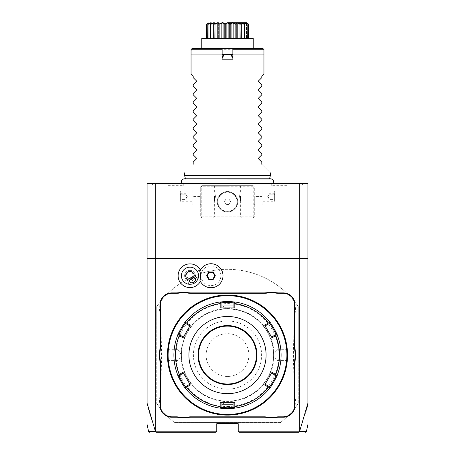 <?xml version="1.0" encoding="UTF-8"?>
<svg xmlns="http://www.w3.org/2000/svg" width="455" height="455" viewBox="0 0 455 455"><rect width="100%" height="100%" fill="white"/><g stroke="black" fill="none" stroke-linecap="round" stroke-linejoin="round"><path stroke-width="0.34" stroke-dasharray="2.27 1.71" d="M307.899 424.572L307.899 183.547L147.101 183.547L147.101 424.572M227.5 183.547L272.818 183.547L227.5 183.547M286.917 183.547L270.668 183.547L286.917 183.547M168.083 183.547L184.332 183.547L168.083 183.547M155.718 183.547L155.718 431.181L155.434 431.403L147.101 405.485M155.718 431.181L216.779 431.181L216.779 423.673L238.221 423.673L238.221 431.181L299.282 431.181L299.282 183.547M280.354 422.604L174.646 422.604A85.762 85.762 0 0 1 156.748 403.534L156.748 306.602A85.762 85.762 0 0 1 298.252 306.602L298.252 403.534A85.762 85.762 0 0 1 280.354 422.604L174.646 422.604A85.762 85.762 0 0 1 159.045 406.724L156.748 403.534L156.748 306.602L159.045 303.405A85.762 85.762 0 0 1 295.955 303.405L298.252 306.602L298.252 403.534L295.955 406.724A85.762 85.762 0 0 1 280.354 422.604M201.235 186.226L201.77 185.691L253.23 185.691L254.299 186.766L254.299 216.779L253.23 217.854L201.77 217.854L200.7 216.779L200.7 186.766L201.235 186.226L201.77 186.766L253.23 186.766L253.765 186.226L253.23 185.691L201.77 185.691L200.7 186.766L200.7 216.779L201.77 217.854L253.23 217.854L254.299 216.779L254.299 186.766L253.765 186.226M155.633 431.499L156.486 432.25L215.71 432.25L216.779 431.181M200.405 281.4A11.858 11.858 0 0 0 201.508 278.523A9.885 9.885 0 0 0 216.722 283.789A9.885 9.885 0 0 0 216.722 267.688A9.885 9.885 0 0 0 201.508 272.954A11.858 11.858 0 0 0 200.405 270.082M307.899 258.588L147.101 258.588M155.4 431.391C146.214 431.403 146.226 431.403 155.434 431.403M307.899 405.485L299.566 431.403L299.282 431.181M299.367 431.499L298.514 432.25L239.29 432.25L238.221 431.181M299.566 431.403C308.774 431.403 308.786 431.403 299.6 431.391M201.508 272.954L199.79 271.413A12.006 12.006 0 0 1 218.224 266.158A12.006 12.006 0 0 1 218.224 285.325A12.006 12.006 0 0 1 199.79 280.064L201.508 278.523M198.107 278.471A8.577 8.577 0 0 0 185.691 268.313A8.577 8.577 0 0 0 189.178 284.278M190.019 284.318A8.577 8.577 0 0 0 191.572 284.165M192.004 284.074A8.577 8.577 0 0 0 192.96 283.784M195.457 282.339A8.577 8.577 0 0 0 196.185 281.656M196.486 281.332A8.577 8.577 0 0 0 197.39 280.064M186.18 274.706A3.213 2.275 -30 0 1 188.023 272.346L186.18 274.706L187.198 277.345L190.042 279.529M189.78 281.833L187.198 277.345M190.986 271.931L188.023 272.346A3.213 2.275 -30 0 1 190.986 271.931L192.727 274.064L195.354 278.614M194.621 273.057A5.358 5.358 0 0 0 187.301 271.1A5.358 5.358 0 0 0 185.339 278.42A5.358 5.358 0 0 0 192.658 280.382A5.358 5.358 0 0 0 194.621 273.057A5.358 5.358 0 0 0 187.301 271.1A5.358 5.358 0 0 0 185.339 278.42A5.358 5.358 0 0 0 192.658 280.382A5.358 5.358 0 0 0 194.621 273.057M193.233 277.686L192.766 274.132M214.794 275.741L212.894 272.448L209.09 272.448L207.19 275.741L209.09 279.034L212.894 279.034L214.794 275.741M230.839 415.005L233.33 414.812L232.858 414.386L232.858 404.376L227.5 401.156A46.092 46.092 0 0 1 181.408 355.065A46.092 46.092 0 0 1 227.5 308.973A46.092 46.092 0 0 1 273.591 355.065A46.092 46.092 0 0 1 227.5 401.156A46.092 46.092 0 0 1 181.408 355.065A46.092 46.092 0 0 1 227.5 308.973A46.092 46.092 0 0 1 273.591 355.065A46.092 46.092 0 0 1 227.5 401.156A46.092 46.092 0 0 1 181.408 355.065A46.092 46.092 0 0 1 227.5 308.973A46.092 46.092 0 0 1 273.591 355.065A46.092 46.092 0 0 1 227.5 401.156A46.092 46.092 0 0 1 181.408 355.065A46.092 46.092 0 0 1 227.5 308.973A46.092 46.092 0 0 1 273.591 355.065A46.092 46.092 0 0 1 227.5 401.156L222.142 404.376L232.858 404.376L222.142 404.376L222.142 414.386L221.67 414.812L224.48 415.023L221.67 414.812M167.497 356.902L167.753 360.895L168.179 360.428L178.189 360.428L181.408 355.065A46.097 46.097 0 0 0 227.5 401.162A46.097 46.097 0 0 0 273.597 355.065A46.097 46.097 0 0 0 227.5 308.973A46.097 46.097 0 0 0 181.403 355.065L178.189 349.707L178.189 360.428L178.189 349.707L168.179 349.707L167.753 349.235M227.5 414.454A59.389 59.389 0 0 0 286.889 355.065A59.389 59.389 0 0 0 227.5 295.676A59.389 59.389 0 0 0 168.111 355.065A59.389 59.389 0 0 0 227.5 414.454M228.012 415.096L227.5 415.096A60.032 60.032 0 0 0 287.532 355.065A60.032 60.032 0 0 0 227.5 295.033L227.159 295.039M226.988 295.039L227.5 295.033A60.032 60.032 0 0 0 167.468 355.065A60.032 60.032 0 0 0 227.5 415.096L227.841 415.096M229.229 295.062L230.207 295.096M230.52 295.113L233.33 295.318L230.52 295.113M287.532 355.065L287.532 354.724L287.532 355.065C287.224 362.595 287.224 362.595 287.532 355.065L287.105 355.065C286.798 361.981 286.798 361.981 287.105 355.065C286.798 361.981 286.798 361.981 287.105 355.065C286.798 348.155 286.798 348.155 287.105 355.065C286.798 348.155 286.798 348.155 287.105 355.065L287.532 355.406M287.503 353.228L287.435 351.635M287.441 351.726L287.458 352.051M287.253 360.826L287.435 358.5M287.441 358.403L287.458 358.085M287.509 356.794L287.514 356.453M287.52 356.1L287.526 355.753M227.5 295.466C234.41 295.767 234.41 295.767 227.5 295.466C234.41 295.767 234.41 295.767 227.5 295.466C220.59 295.767 220.59 295.767 227.5 295.466C220.59 295.767 220.59 295.767 227.5 295.466L227.5 295.033L227.5 295.466M233.33 295.318L232.858 295.744L232.858 305.754L227.5 305.754L232.858 305.754L227.5 308.973L222.142 305.754L227.5 305.754L222.142 305.754L222.142 295.744L221.67 295.318L224.161 295.13M227.5 415.096L227.159 415.096L227.5 414.67C220.59 414.363 220.59 414.363 227.5 414.67C220.59 414.363 220.59 414.363 227.5 414.67C234.41 414.363 234.41 414.363 227.5 414.67C234.41 414.363 234.41 414.363 227.5 414.67L227.5 415.096M225.771 415.074L224.793 415.04M167.468 355.065L167.468 355.412L167.468 355.065C167.776 347.54 167.776 347.54 167.468 355.065L167.895 355.065C168.202 348.155 168.202 348.155 167.895 355.065C168.202 348.155 168.202 348.155 167.895 355.065C168.202 361.981 168.202 361.981 167.895 355.065C168.202 361.981 168.202 361.981 167.895 355.065L167.468 354.729M167.753 360.895L167.565 358.5M167.559 358.403L167.542 358.085M167.747 349.309L167.565 351.635M167.559 351.726L167.542 352.051M167.491 353.342L167.486 353.683M167.48 354.03L167.474 354.382M227.5 406.52A51.455 51.455 0 0 0 278.955 355.065A51.455 51.455 0 0 0 227.5 303.61A51.455 51.455 0 0 0 176.045 355.065A51.455 51.455 0 0 0 227.5 406.52M227.5 408.664A53.599 53.599 0 0 0 281.099 355.065A53.599 53.599 0 0 0 227.5 301.466A53.599 53.599 0 0 0 173.901 355.065A53.599 53.599 0 0 0 227.5 408.664M233.933 407.305L234.911 408.152L233.933 407.305L233.933 402.237L234.825 402.237M221.067 302.831L220.089 301.983L221.067 302.831L221.067 307.899L220.174 307.899M234.911 301.983L233.933 302.831L234.911 301.983L233.933 302.831L233.933 307.899L221.067 307.899M269.519 323.38L269.769 322.106L269.519 323.38L265.134 325.911L264.685 325.143M277.175 334.943L275.952 334.522L277.175 334.943L275.952 334.522L271.567 337.053L265.134 325.911M275.952 375.614L277.175 375.193L275.952 375.614L271.567 373.083L272.01 372.309M269.769 388.024L269.519 386.756L269.769 388.024L269.519 386.756L265.134 384.219L264.685 384.993M233.933 402.237L221.067 402.237L221.067 407.305L220.089 408.152M220.174 402.237L221.067 402.237M185.481 386.756L185.231 388.024L185.481 386.756L189.866 384.219L190.315 384.993M177.825 375.193L179.048 375.614L177.825 375.193L179.048 375.614L183.433 373.083L189.866 384.219M179.048 334.522L177.825 334.943L179.048 334.522L183.433 337.053L182.99 337.826M185.231 322.106L185.481 323.38L185.231 322.106L185.481 323.38L189.866 325.911L190.315 325.143M234.825 307.899L233.933 307.899M227.5 384.009A28.944 28.944 0 0 0 256.444 355.065A28.944 28.944 0 0 0 227.5 326.121A28.944 28.944 0 0 0 198.556 355.065A28.944 28.944 0 0 0 227.5 384.009M227.5 389.156A34.091 34.091 0 0 1 193.409 355.065A34.091 34.091 0 0 1 227.5 320.98A34.091 34.091 0 0 1 261.591 355.065A34.091 34.091 0 0 1 227.5 389.156M182.99 372.309L183.433 373.083M183.433 337.053L189.866 325.911M272.01 337.826L271.567 337.053M271.567 373.083L265.134 384.219M276.811 355.065L276.811 360.428L276.811 355.065M227.5 376.456A21.391 21.391 0 0 1 206.109 355.065A21.391 21.391 0 0 1 227.5 333.674A21.391 21.391 0 0 1 248.891 355.065A21.391 21.391 0 0 1 227.5 376.456M159.045 406.724C162.355 366.104 162.355 344.031 159.045 303.405M295.955 303.405C292.645 344.031 292.645 366.104 295.955 406.724M227.5 185.691L213.566 185.691L227.5 185.691M200.7 196.412L200.7 204.386L200.7 196.412M227.5 217.854L241.434 217.854L227.5 217.854M254.299 196.412L254.299 204.386L254.299 196.412M253.23 186.766L253.23 216.779L201.77 216.779L201.77 186.766M201.77 216.779L201.235 217.314M227.5 211.956A10.186 10.186 0 0 0 237.686 201.77A10.186 10.186 0 0 0 227.5 191.589A10.186 10.186 0 0 0 217.314 201.77A10.186 10.186 0 0 0 227.5 211.956C222.467 212.877 216.341 205.609 217.319 201.565C216.597 197.47 222.705 190.708 227.5 191.589C232.533 190.668 238.659 197.936 237.681 201.975C238.403 206.075 232.295 212.838 227.5 211.956C232.533 212.872 238.659 205.609 237.681 201.571C238.403 197.47 232.295 190.708 227.5 191.589C222.467 190.668 216.341 197.936 217.319 201.975C216.597 206.075 222.705 212.838 227.5 211.956A10.186 10.186 0 0 0 237.686 201.77A10.186 10.186 0 0 0 227.5 191.589A10.186 10.186 0 0 0 217.314 201.77A10.186 10.186 0 0 0 227.5 211.956M253.23 216.779L253.765 217.314M227.5 216.779L214.635 216.779L227.5 216.779M227.5 186.766L214.635 186.766L227.5 186.766M215.448 196.412C214.561 190.605 214.561 190.605 215.448 196.412C214.561 190.605 214.561 190.605 215.448 196.412C214.561 202.219 214.561 202.219 215.448 196.412C214.561 202.219 214.561 202.219 215.448 196.412M239.552 196.412C240.439 190.605 240.439 190.605 239.552 196.412C240.439 190.605 240.439 190.605 239.552 196.412C240.439 202.219 240.439 202.219 239.552 196.412C240.439 202.219 240.439 202.219 239.552 196.412M227.5 211.376A9.606 9.606 0 0 1 217.894 201.77A9.606 9.606 0 0 1 227.5 192.169A9.606 9.606 0 0 1 237.106 201.77A9.606 9.606 0 0 1 227.5 211.376A9.606 9.606 0 0 1 217.894 201.77A9.606 9.606 0 0 1 227.5 192.169A9.606 9.606 0 0 1 237.106 201.77A9.606 9.606 0 0 1 227.5 211.376M225.953 199.091L229.047 199.091L230.594 201.77L229.047 204.454L225.953 204.454L224.406 201.77L225.953 199.091L229.047 199.091L230.594 201.77L229.047 204.454L225.953 204.454L224.406 201.77L225.953 199.091M240.576 196.412L240.576 200.917L240.576 196.412M240.365 196.412L240.365 200.7L240.365 196.412M214.424 196.412L214.424 200.917L214.424 196.412M214.635 196.412L214.635 200.7L214.635 196.412M255.079 196.412L255.079 204.989L255.079 187.835L255.079 196.412L262.097 196.412L262.097 187.835L262.097 204.989L262.097 196.412L255.079 196.412M262.097 187.835L255.079 187.835L262.097 187.835M262.876 196.412L262.876 204.386L262.876 196.412M262.097 204.989L255.079 204.989L262.097 204.989M274.132 196.412L274.132 201.77L274.132 196.412M274.666 196.412L274.666 201.235L274.666 196.412M274.666 194.512L274.666 200.217L274.666 192.607L274.666 194.512L274.12 194.825L274.12 197.999L274.12 193.244L274.12 194.825L274.666 194.512M274.666 198.312L274.12 197.999L274.12 199.58L274.12 197.999L274.666 198.312M274.666 192.607L274.12 193.244L268.877 193.244L267.722 196.412L268.877 199.58L268.877 197.999L274.12 197.999L268.877 197.999L267.722 196.412L268.877 194.825L274.12 194.825L268.877 194.825L268.877 193.244L268.877 194.825L267.722 196.412L268.877 197.999L268.877 194.825L268.877 199.58L274.12 199.58L274.666 200.217M199.921 204.989L199.921 196.412L199.921 204.989L192.903 204.989L192.903 187.835L192.903 204.989L199.921 204.989M199.921 187.835L199.921 196.412L199.921 187.835L192.903 187.835L199.921 187.835M199.921 196.412L192.903 196.412L199.921 196.412M192.124 196.412L192.124 204.386L192.124 196.412M180.868 196.412L180.868 201.77L180.868 196.412M180.334 196.412L180.334 201.235L180.334 196.412M180.334 194.512L180.334 200.217L180.334 192.607L180.334 194.512L180.88 194.825L180.88 197.999L180.88 193.244L180.88 194.825L180.334 194.512M180.334 198.312L180.88 197.999L180.88 199.58L180.88 197.999L180.334 198.312M180.334 192.607L180.88 193.244L186.123 193.244L187.278 196.412L186.123 199.58L186.123 197.999L180.88 197.999L186.123 197.999L187.278 196.412L186.123 194.825L180.88 194.825L186.123 194.825L186.123 193.244L186.123 194.825L187.278 196.412L186.123 197.999L186.123 194.825L186.123 199.58L180.88 199.58L180.334 200.217M227.5 179.139L269.434 179.139L227.5 179.139M270.378 175.613L184.622 175.613M263.945 74.205L263.945 54.907L191.054 54.907L191.054 74.205M261.801 77.634L261.801 76.349M258.611 80.825L258.611 81.735M261.801 86.211L261.801 84.926M258.611 89.402L258.611 90.312M261.801 94.782L261.801 93.502M258.611 97.979L258.611 98.889M261.801 103.359L261.801 102.079M258.611 106.555L258.611 107.465M261.801 111.936L261.801 110.656M258.611 115.132L258.611 116.036M261.801 120.512L261.801 119.233M258.611 123.703L258.611 124.613M261.801 129.089L261.801 127.809M258.611 132.28L258.611 133.19M261.801 137.666L261.801 136.386M258.611 140.857L258.611 141.767M261.801 146.243L261.801 144.957M258.611 149.433L258.611 150.343M261.801 154.814L261.801 153.534M258.611 158.01L258.611 158.92M261.801 164.255C273.415 175.863 273.415 175.863 261.801 164.255L261.801 162.111M263.945 54.907L263.945 49.55L262.876 48.48L192.124 48.48L191.327 49.271L263.673 49.271M191.054 54.907L191.327 49.271M201.77 48.48L253.23 48.48L232.858 48.48L232.858 59.195L222.142 59.195L222.142 48.48M223.632 54.674L222.142 54.452M232.858 54.452L230.986 54.452L231.385 54.685M201.77 38.374L253.23 38.374M229.741 38.374L224.19 38.374L229.741 38.374L229.741 24.32L230.162 24.03L230.81 24.32L230.81 38.374L236.134 38.374L230.81 38.374M224.19 38.374L218.866 38.374L224.19 38.374L224.19 24.32L224.616 24.035L225.259 24.32L225.259 38.374M218.866 38.374L214.129 38.374L218.866 38.374L218.866 24.32L219.264 24.035L218.775 23.188M214.129 38.374L210.307 38.374L214.191 38.374L214.129 24.32L214.47 24.035L214.072 22.813M210.307 38.374L207.651 38.374L210.966 38.374L210.307 38.374L210.563 24.035L209.892 23.12M207.651 38.374L206.348 38.374L208.868 38.374L207.651 38.374L207.651 24.32L208.76 23.188M206.348 38.374L208.043 38.374L206.348 38.374L206.348 24.32L208.043 23.069L208.043 38.374L208.043 23.069L206.348 24.32L206.49 38.374M236.134 38.374L240.871 38.374L236.134 38.374L236.134 24.32L236.68 23.069L236.68 38.374L236.68 23.069L237.777 23.069L237.777 38.374M240.871 38.374L244.693 38.374L240.809 38.374L240.996 23.944L240.996 38.374M244.693 38.374L247.349 38.374L244.034 38.374L244.693 38.374L244.693 24.32L244.034 23.069L244.034 38.374L244.034 23.069L244.665 23.069L244.665 38.374L244.665 24.217M247.349 38.374L248.652 38.374L246.132 38.374L247.349 38.374L247.349 24.32L246.132 23.069L246.132 38.374L246.132 23.069L246.456 23.069L246.456 38.374L246.456 23.393M248.652 38.374L246.957 38.374L248.652 38.374M230.81 24.32L231.925 23.069L231.925 38.374M231.925 23.069L233.148 23.069L233.148 38.374M233.148 23.069L235.138 24.32L235.138 38.374M235.138 24.32L236.134 24.32M237.777 23.069L240.012 24.32L240.012 38.374M240.012 24.32L240.359 24.035L239.478 23.609M240.53 24.035L240.871 24.32L240.809 38.374L240.809 23.069L241.707 23.069L241.707 38.374M241.707 23.069L244.039 24.32L244.039 38.374M244.039 24.32L244.034 23.905M244.034 23.376L244.307 24.035M244.437 24.035L244.693 24.32M244.665 23.069L246.934 24.32L246.934 38.374M246.934 24.32L247.111 24.035L245.916 23.472M245.945 22.83L247.111 24.035M247.19 24.035L246.24 23.188M246.456 23.069L248.51 24.32L248.51 38.374M248.51 24.32L246.929 23.188M247.082 23.08L248.572 24.035M248.601 24.035L246.957 23.069L246.957 38.374L246.957 23.069L248.652 24.32M214.47 24.035L214.987 24.32L217.223 23.069L218.32 23.273M210.966 23.905L210.961 24.32L213.293 23.069L214.191 23.069L214.004 38.374M208.868 23.569L207.889 24.035L208.066 24.32L210.966 23.069L210.966 38.374L210.966 23.069L210.307 24.32M210.335 24.217L210.335 23.069M206.49 24.32L208.868 23.069L208.868 38.374L208.868 23.069L207.651 24.32L208.89 23.063M208.544 23.393L208.544 23.069M208.066 24.32L208.066 38.374M210.961 24.32L210.961 38.374M213.293 23.069L213.293 38.374M214.987 24.32L214.987 38.374M217.223 23.069L217.223 38.374M218.32 23.069L218.32 38.374L218.315 23.171L218.866 24.32M219.862 38.374L219.862 24.32L219.264 24.035M219.862 24.32L221.852 23.069L221.852 38.374M221.852 23.069L223.075 23.069L223.075 38.374M223.075 23.069L224.19 24.32M225.259 24.32L226.869 23.069L226.869 38.374M226.869 23.069L228.131 23.069L228.131 38.374M228.131 23.069L229.741 24.32M230.037 23.939L229.411 23.523M229.309 23.461L227.574 22.807M227.437 22.807L226.965 22.875M226.926 22.887L226.425 23.063M226.34 23.103L225.953 23.307M225.919 23.324L224.833 24.035M244.295 22.835L243.96 23.222M243.937 23.859L243.38 23.603M242.179 23.097L240.53 23.182M239.41 23.575L238.926 23.353M238.397 23.137L237.925 22.966M236.907 22.818L236.532 22.932M236.247 23.159L235.855 23.774M232.812 22.835L230.839 23.586M230.821 23.597L230.457 23.956M224.537 23.95L223.274 22.96M222.501 22.807L222.188 22.835M221.107 23.188L220.823 23.313M220.72 23.364L220.305 23.575M220.254 23.597L219.776 23.859M218.719 23.131L218.298 22.858M217.888 22.807L217.183 22.938M217.137 22.949L216.643 23.12M216.535 23.165L214.925 23.893M213.918 22.807L211.063 23.859M209.795 23.159L208.896 23.558M208.93 23.023L208.248 23.751L208.817 22.858M208.111 23.171L206.428 24.035M193.199 164.255L193.199 162.111M196.389 158.92L196.389 158.01M193.199 154.814L193.199 153.534M196.389 150.343L196.389 149.433M193.199 146.243L193.199 144.957M196.389 141.767L196.389 140.857M193.199 137.666L193.199 136.386M196.389 133.19L196.389 132.28M193.199 129.089L193.199 127.809M196.389 124.613L196.389 123.703M193.199 120.512L193.199 119.233M196.389 116.036L196.389 115.132M193.199 111.936L193.199 110.656M196.389 107.465L196.389 106.555M193.199 103.359L193.199 102.079M196.389 98.889L196.389 97.979M193.199 94.782L193.199 93.502M196.389 90.312L196.389 89.402M193.199 86.211L193.199 84.926M196.389 81.735L196.389 80.825M193.199 77.634L193.199 76.349M286.917 185.691L271.908 185.691L286.917 185.691M168.083 185.691L183.092 185.691L168.083 185.691M274.024 355.065A46.524 46.524 0 0 1 227.5 401.589A46.524 46.524 0 0 1 180.976 355.065A46.524 46.524 0 0 1 227.5 308.541A46.524 46.524 0 0 1 274.024 355.065M287.247 360.895L286.821 360.428L276.811 360.428L273.591 355.065L276.811 349.707L286.821 349.707L287.247 349.235M213.566 217.854L214.635 216.779L214.635 200.7M214.635 192.124L214.635 186.766L213.566 185.691M240.365 200.7L240.365 216.779L241.434 217.854M240.365 192.124L240.365 186.766L241.434 185.691M254.299 204.386L254.544 204.989M254.299 188.438L254.544 187.835M262.876 188.438L262.632 187.835M262.876 204.386L262.632 204.989M262.876 201.77L274.132 201.77L274.666 201.235M262.876 191.054L274.132 191.054L274.666 191.589M200.7 204.386L200.456 204.989M200.7 188.438L200.456 187.835M192.124 188.438L192.368 187.835M192.124 204.386L192.368 204.989M192.124 201.77L180.868 201.77L180.334 201.235M192.124 191.054L180.868 191.054L180.334 191.589M185.469 178.787L185.566 179.139L184.201 178.787L270.799 178.787L269.434 179.139L269.531 178.787M246.968 38.374L246.968 23.137L246.638 22.807M208.032 38.374L208.032 23.137L208.362 22.807M246.07 23.023L246.752 23.751L246.07 23.023M301.921 185.691L303.161 183.547M271.908 185.691L270.668 183.547M153.079 185.691L151.839 183.547M183.092 185.691L184.332 183.547"/><path stroke-width="0.68" d="M147.101 405.485L147.101 183.547L307.899 183.547L307.899 258.588L155.678 258.588L155.678 431.181L216.779 431.181L216.779 423.673L238.221 423.673L238.221 431.181L239.29 432.25L298.753 432.25L299.6 431.391L307.899 403.266L307.899 258.588M147.101 403.266L155.4 431.391L156.247 432.25L215.71 432.25L216.779 431.181M238.221 431.181L299.322 431.181L299.322 258.588M200.405 270.082A11.858 11.858 0 0 0 184.053 265.47A11.858 11.858 0 0 0 190.133 287.6A11.858 11.858 0 0 0 200.405 281.4M295.466 358.216A22.085 22.085 0 0 0 295.033 362.55L295.033 405.45A11.79 11.79 0 0 1 283.243 417.241L278.932 417.241A22.085 22.085 0 0 0 274.604 417.673L268.302 417.673A22.085 22.085 0 0 0 263.968 417.241L191.032 417.241A22.085 22.085 0 0 0 186.698 417.673L180.396 417.673A22.085 22.085 0 0 0 176.068 417.241L171.757 417.241A11.79 11.79 0 0 1 159.967 405.45L159.967 362.55A22.085 22.085 0 0 0 159.534 358.216L159.534 351.914A22.085 22.085 0 0 0 159.967 347.586L159.967 304.685A11.79 11.79 0 0 1 171.757 292.889L176.068 292.889A22.085 22.085 0 0 0 180.396 292.463L186.698 292.463A22.085 22.085 0 0 0 191.032 292.889L263.968 292.889A22.085 22.085 0 0 0 268.302 292.463L274.604 292.463A22.085 22.085 0 0 0 278.932 292.889L283.243 292.889A11.79 11.79 0 0 1 295.033 304.685L295.033 347.586A22.085 22.085 0 0 0 295.466 351.914L295.466 358.216L295.033 358.176A22.511 22.511 0 0 0 294.607 362.55L295.033 362.55M147.101 258.588L155.678 258.588M307.899 403.266L307.899 405.485M299.282 258.588L299.282 183.547M155.718 258.588L155.718 183.547M155.4 431.391C146.214 431.403 146.226 431.403 155.434 431.403M299.566 431.403C308.774 431.403 308.786 431.403 299.6 431.391M199.79 271.413L199.785 271.43A10.71 10.71 0 0 1 199.785 280.047L199.79 280.064M187.835 279.455L194.268 275.741A4.288 4.288 0 0 0 185.953 274.274A4.288 4.288 0 0 0 187.835 279.455L188.285 284.147A8.577 8.577 0 0 1 185.691 268.313A8.577 8.577 0 0 1 197.39 280.064M189.178 284.278A8.577 8.577 0 0 0 190.019 284.318M191.572 284.165A8.577 8.577 0 0 0 192.004 284.074M192.96 283.784A8.577 8.577 0 0 0 195.457 282.339M196.185 281.656A8.577 8.577 0 0 0 196.486 281.332M194.268 275.741L198.107 278.471C196.293 282.891 193.017 284.779 188.285 284.147M193.705 282.191A3.213 2.275 -30 0 1 189.78 281.833A3.213 2.275 -30 0 1 191.43 278.255A3.213 2.275 -30 0 1 195.354 278.614A3.213 2.275 -30 0 1 193.705 282.191M190.042 279.529L191.987 279.211L193.233 277.686M199.785 280.047A12.006 12.006 0 0 0 218.218 285.325A12.006 12.006 0 0 0 218.218 266.152A12.006 12.006 0 0 0 199.785 271.43M215.346 275.741L213.167 271.965L208.811 271.965L206.638 275.741L208.811 279.512L213.167 279.512L215.346 275.741L214.794 275.741L212.894 272.448L209.09 272.448L207.19 275.741L209.09 279.034L212.894 279.034L214.794 275.741M213.167 279.512L212.894 279.034M208.811 279.512L209.09 279.034M206.638 275.741L207.19 275.741M208.811 271.965L209.09 272.448M213.167 271.965L212.894 272.448M274.604 417.673L274.558 417.241A22.511 22.511 0 0 1 278.932 416.814L283.243 416.814A11.364 11.364 0 0 0 294.607 405.45L294.607 362.55M274.558 417.241L268.342 417.241L268.302 417.673M186.698 417.673L186.658 417.241A22.511 22.511 0 0 1 191.032 416.814L263.968 416.814A22.511 22.511 0 0 1 268.342 417.241M186.658 417.241L180.442 417.241L180.396 417.673M159.534 358.216L159.967 358.176A22.511 22.511 0 0 1 160.393 362.55L160.393 405.45A11.364 11.364 0 0 0 171.757 416.814L176.068 416.814A22.511 22.511 0 0 1 180.442 417.241M159.967 358.176L159.967 351.96L159.534 351.914M180.396 292.463L180.442 292.889A22.511 22.511 0 0 1 176.068 293.321L171.757 293.321A11.364 11.364 0 0 0 160.393 304.685L160.393 347.586A22.511 22.511 0 0 1 159.967 351.96M180.442 292.889L186.658 292.889L186.698 292.463M268.302 292.463L268.342 292.889A22.511 22.511 0 0 1 263.968 293.321L191.032 293.321A22.511 22.511 0 0 1 186.658 292.889M268.342 292.889L274.558 292.889L274.604 292.463M295.466 351.914L295.033 351.96A22.511 22.511 0 0 1 294.607 347.586L294.607 304.685A11.364 11.364 0 0 0 283.243 293.321L278.932 293.321A22.511 22.511 0 0 1 274.558 292.889M295.033 351.96L295.033 358.176M227.5 415.096A60.032 60.032 0 0 0 287.532 355.065A60.032 60.032 0 0 0 227.5 295.033A60.032 60.032 0 0 0 167.468 355.065A60.032 60.032 0 0 0 227.5 415.096M228.541 415.091L228.888 415.079M230.839 415.005L233.33 414.812M227.841 295.039L228.188 295.039L227.841 295.039M230.207 295.096L229.229 295.062M287.458 352.051L287.503 353.228M287.458 358.085L287.509 356.794M287.514 356.453L287.52 356.1M287.526 355.753L287.532 355.406M226.459 295.045L226.112 295.05M224.161 295.13L221.67 295.318M227.159 415.096L226.812 415.096L227.159 415.096M224.793 415.04L225.771 415.074M167.542 358.085L167.497 356.902M167.542 352.051L167.491 353.342M167.486 353.683L167.48 354.03M167.474 354.382L167.468 354.729M227.5 295.676A59.389 59.389 0 0 0 168.111 355.065A59.389 59.389 0 0 0 227.5 414.454A59.389 59.389 0 0 0 286.889 355.065A59.389 59.389 0 0 0 227.5 295.676M234.911 408.152L227.5 408.664L220.089 408.152A53.599 53.599 0 0 1 185.231 388.024C185.014 388.769 177.058 374.977 177.825 375.193A53.599 53.599 0 0 1 177.825 334.943C177.058 335.159 185.014 321.361 185.231 322.106A53.599 53.599 0 0 1 220.089 301.983L227.5 301.466L234.911 301.983A53.599 53.599 0 0 1 269.769 322.106C269.986 321.361 277.942 335.159 277.175 334.943A53.599 53.599 0 0 1 277.175 375.193C277.931 375 269.969 388.786 269.769 388.024A53.599 53.599 0 0 1 234.911 408.152L234.422 407.725L234.82 406.56A52.012 52.012 0 0 0 268.433 387.154L269.644 387.387L269.769 388.024A53.599 53.599 0 0 1 234.911 408.152M234.228 402.237L233.933 402.237L233.933 407.305L234.422 407.725M233.933 407.305L227.5 407.811L221.067 407.305L221.067 402.237L220.772 402.237M185.356 322.743L185.231 322.106A53.599 53.599 0 0 1 220.089 301.983L220.578 302.404L220.18 303.576A52.012 52.012 0 0 0 186.567 322.982L185.356 322.743L185.481 323.38L189.866 325.911L190.014 325.655M220.772 307.899L221.067 307.899L221.067 302.831L220.578 302.404M221.067 302.831L227.5 302.325L233.933 302.831L234.911 301.983A53.599 53.599 0 0 1 269.769 322.106L269.644 322.743L268.433 322.982A52.012 52.012 0 0 0 234.82 303.576L234.422 302.404M264.986 325.655L265.134 325.911L269.519 323.38L269.644 322.743M269.519 323.38C269.792 322.737 276.646 334.624 275.952 334.522L277.175 334.943A53.599 53.599 0 0 1 277.175 375.193L276.566 375.403L275.753 374.471A52.012 52.012 0 0 0 275.753 335.659L276.566 334.726M271.715 372.821L271.567 373.083L275.952 375.614L276.566 375.403M275.952 375.614C276.646 375.517 269.787 387.398 269.519 386.756L269.644 387.387M268.433 387.154L264.685 384.993L272.01 372.309L275.753 374.471M264.986 384.481L265.134 384.219L269.519 386.756M275.753 335.659L272.01 337.826L264.685 325.143L268.433 322.982M234.82 303.576L234.825 307.899L220.174 307.899L220.18 303.576M227.5 393.66A38.59 38.59 0 0 0 266.09 355.065A38.59 38.59 0 0 0 227.5 316.475A38.59 38.59 0 0 0 188.91 355.065A38.59 38.59 0 0 0 227.5 393.66M220.18 406.56L220.578 407.725L220.089 408.152A53.599 53.599 0 0 1 185.231 388.024L185.356 387.387L186.567 387.154A52.012 52.012 0 0 0 220.18 406.56L220.174 402.237L234.825 402.237L234.82 406.56M221.067 407.305L220.578 407.725M190.014 384.481L189.866 384.219L185.481 386.756L185.356 387.387M185.481 386.756C185.208 387.393 178.354 375.506 179.048 375.614L177.825 375.193A53.599 53.599 0 0 1 177.825 334.943L178.434 334.726L179.247 335.659A52.012 52.012 0 0 0 179.247 374.471L178.434 375.403M183.285 337.309L183.433 337.053L179.048 334.522L178.434 334.726M179.048 334.522C178.354 334.624 185.208 322.737 185.481 323.38M186.567 322.982L190.315 325.143L182.99 337.826L179.247 335.659M179.247 374.471L182.99 372.309L190.315 384.993L186.567 387.154M233.933 302.831L233.933 307.899L234.228 307.899M227.5 384.009A28.944 28.944 0 0 0 256.444 355.065A28.944 28.944 0 0 0 227.5 326.121A28.944 28.944 0 0 0 198.556 355.065A28.944 28.944 0 0 0 227.5 384.009A28.944 28.944 0 0 1 198.556 355.065A28.944 28.944 0 0 1 227.5 326.121M179.048 375.614L183.433 373.083L183.285 372.821M275.952 334.522L271.567 337.053L271.715 337.309M185.469 178.787L184.622 175.613L270.378 175.613L270.378 172.826M193.199 77.634L196.389 80.825L193.199 77.634L193.199 76.349L191.054 74.205L191.054 54.907L222.142 54.907L222.142 59.195L232.858 59.195L232.858 54.907L263.945 54.907L263.945 74.205L261.801 76.349L263.945 74.205M261.801 77.634L258.611 80.825L261.801 77.634L261.801 76.349M261.801 84.926L258.611 81.735L261.801 84.926L261.801 86.211L258.611 89.402L261.801 86.211M261.801 93.502L258.611 90.312L261.801 93.502L261.801 94.782L258.611 97.979L261.801 94.782M261.801 102.079L258.611 98.889L261.801 102.079L261.801 103.359L258.611 106.555L261.801 103.359M261.801 110.656L258.611 107.465L261.801 110.656L261.801 111.936L258.611 115.132L261.801 111.936M261.801 119.233L258.611 116.036L261.801 119.233L261.801 120.512L258.611 123.703L261.801 120.512M261.801 127.809L258.611 124.613L261.801 127.809L261.801 129.089L258.611 132.28L261.801 129.089M261.801 136.386L258.611 133.19L261.801 136.386L261.801 137.666L258.611 140.857L261.801 137.666M261.801 144.957L258.611 141.767L261.801 144.957L261.801 146.243L258.611 149.433L261.801 146.243M261.801 153.534L258.611 150.343L261.801 153.534L261.801 154.814L258.611 158.01L261.801 154.814M261.801 162.111L258.611 158.92L261.801 162.111L261.801 164.255C273.415 175.863 273.415 175.863 261.801 164.255M258.611 158.92L258.611 158.01M258.611 150.343L258.611 149.433M258.611 141.767L258.611 140.857M258.611 133.19L258.611 132.28M258.611 124.613L258.611 123.703M258.611 116.036L258.611 115.132M258.611 107.465L258.611 106.555M258.611 98.889L258.611 97.979M258.611 90.312L258.611 89.402M258.611 81.735L258.611 80.825M263.673 49.271L232.858 49.271L232.858 48.48L262.876 48.48L263.945 49.55L263.945 54.907M222.142 54.907L222.142 48.48L192.124 48.48L191.054 49.55L191.054 54.907M222.142 48.48L201.77 48.48L201.77 38.374L253.23 38.374L253.23 48.48M232.858 49.271L232.858 54.907M223.632 54.674L222.142 57.051L223.456 54.776L224.321 54.452L222.142 58.155M222.142 56.363L222.455 56.511M222.142 54.452L232.858 54.452M232.858 58.155L230.679 54.452L231.544 54.776L232.545 56.511L232.858 56.363M230.679 54.452L224.321 54.452M231.385 54.685L232.545 56.511M248.652 24.32L248.652 38.374L248.601 24.035C245.819 22.289 245.819 22.289 248.601 24.035L248.51 38.374M248.51 24.32L246.456 23.069L246.456 23.393M247.111 24.035L246.934 24.32L244.665 23.069L244.034 23.069L244.437 24.035C242.919 22.289 243.806 22.289 247.111 24.035L247.349 38.374M246.934 24.32L246.934 38.374M244.665 23.069L244.665 24.217M244.693 24.32L244.693 38.374M244.307 24.035L244.039 24.32L241.707 23.069L240.809 23.069L240.871 24.32L240.53 24.035C239.825 22.289 241.082 22.289 244.307 24.035L244.437 24.035M244.039 24.32L244.039 38.374M241.707 23.069L241.707 38.374M240.996 38.374L240.996 23.944L240.871 38.374M240.359 24.035L240.012 24.32L237.777 23.069L236.68 23.069L236.134 24.32L235.736 24.035C235.889 22.289 237.43 22.289 240.359 24.035L240.53 24.035M240.012 24.32L240.012 38.374M237.777 23.069L237.777 38.374M236.134 24.32L236.134 38.374M233.733 23.12L235.542 24.035L235.138 24.32L233.148 23.069L231.925 23.069L230.81 24.32L230.384 24.035C231.379 22.289 233.102 22.289 235.542 24.035L235.736 24.035M235.138 24.32L235.138 38.374M233.148 23.069L233.148 38.374M231.925 23.069L231.925 38.374M230.81 24.32L230.81 38.374M227.574 22.807L230.457 23.956M230.037 23.939L229.741 24.32L229.741 38.374M229.741 24.32L228.131 23.069L228.131 38.374M228.131 23.069L226.869 23.069L226.869 38.374M226.869 23.069L225.259 24.32L225.259 38.374M225.259 24.32L224.833 24.035L227.437 22.807M224.537 23.95L224.19 24.32L223.075 23.069L221.852 23.069L219.862 24.32L219.458 24.035C221.898 22.289 223.621 22.289 224.616 24.035L224.833 24.035M224.19 24.32L224.19 38.374M223.075 23.069L223.075 38.374M221.852 23.069L221.852 38.374M219.862 24.32L219.862 38.374M219.264 24.035L218.866 24.32L218.32 23.069L217.223 23.069L214.987 24.32L214.641 24.035C217.57 22.289 219.111 22.289 219.264 24.035L219.776 23.859M218.866 24.32L218.866 38.374M217.223 23.069L217.223 38.374M214.987 24.32L214.987 38.374M214.47 24.035L214.129 24.32L214.191 23.069L213.293 23.069L210.961 24.32L210.693 24.035C213.918 22.289 215.175 22.289 214.47 24.035L214.925 23.893M214.004 38.374L214.004 23.944L214.129 38.374M213.293 23.069L213.293 38.374M210.961 24.32L210.961 38.374M210.563 24.035L210.966 23.069L208.066 24.32L207.889 24.035C211.194 22.289 212.081 22.289 210.563 24.035L210.693 24.035M210.307 24.32L210.307 38.374M210.335 23.069L210.335 24.217M208.066 24.32L208.066 38.374M208.89 23.063L207.889 24.035M207.81 24.035L207.651 38.374M208.544 23.069L206.49 24.32L206.49 38.374M206.49 24.32L208.93 23.023M206.348 38.374L206.399 24.035C209.181 22.289 209.181 22.289 206.399 24.035C209.181 22.289 209.181 22.289 206.399 24.035L206.428 24.035M227.5 22.75L246.536 22.75L227.5 22.75M247.19 24.035L246.07 23.023L248.572 24.035M246.929 23.188L246.547 23.012M245.916 23.472L245.108 23.12M243.38 23.603L243.078 23.472M221.443 23.051L221.107 23.188M208.686 22.909L208.362 23.051M196.389 80.825L196.389 81.735L193.199 84.926L196.389 81.735M193.199 86.211L196.389 89.402L193.199 86.211L193.199 84.926M196.389 89.402L196.389 90.312L193.199 93.502L196.389 90.312M193.199 94.782L196.389 97.979L193.199 94.782L193.199 93.502M196.389 97.979L196.389 98.889L193.199 102.079L196.389 98.889M193.199 103.359L196.389 106.555L193.199 103.359L193.199 102.079M196.389 106.555L196.389 107.465L193.199 110.656L196.389 107.465M193.199 111.936L196.389 115.132L193.199 111.936L193.199 110.656M196.389 115.132L196.389 116.036L193.199 119.233L196.389 116.036M193.199 120.512L196.389 123.703L193.199 120.512L193.199 119.233M196.389 123.703L196.389 124.613L193.199 127.809L196.389 124.613M193.199 129.089L196.389 132.28L193.199 129.089L193.199 127.809M196.389 132.28L196.389 133.19L193.199 136.386L196.389 133.19M193.199 137.666L196.389 140.857L193.199 137.666L193.199 136.386M196.389 140.857L196.389 141.767L193.199 144.957L196.389 141.767M193.199 146.243L196.389 149.433L193.199 146.243L193.199 144.957M196.389 149.433L196.389 150.343L193.199 153.534L196.389 150.343M193.199 154.814L196.389 158.01L193.199 154.814L193.199 153.534M196.389 158.01L196.389 158.92L193.199 162.111L196.389 158.92M193.199 164.255C181.585 175.863 181.585 175.863 193.199 164.255C181.585 175.863 181.585 175.863 193.199 164.255L193.199 162.111M191.054 74.205L193.199 76.349M197.407 271.453L200.251 269.809M294.607 405.45L295.033 405.45M283.243 416.814L283.243 417.241M278.932 416.814L278.932 417.241M263.968 416.814L263.968 417.241M191.032 416.814L191.032 417.241M176.068 416.814L176.068 417.241M171.757 416.814L171.757 417.241M160.393 405.45L159.967 405.45M160.393 362.55L159.967 362.55M160.393 347.586L159.967 347.586M160.393 304.685L159.967 304.685M171.757 293.321L171.757 292.889M176.068 293.321L176.068 292.889M191.032 293.321L191.032 292.889M263.968 293.321L263.968 292.889M278.932 293.321L278.932 292.889M283.243 293.321L283.243 292.889M294.607 304.685L295.033 304.685M294.607 347.586L295.033 347.586M227.5 408.664L227.5 407.811M227.5 301.466L227.5 302.325M227.5 384.549A29.478 29.478 0 0 0 256.978 355.065A29.478 29.478 0 0 0 227.5 325.587A29.478 29.478 0 0 0 198.022 355.065A29.478 29.478 0 0 0 227.5 384.549M222.142 49.271L191.327 49.271M147.101 424.572L148.552 431.403L149.598 432.25M307.899 424.572L306.448 431.403L305.402 432.25M182.182 183.547C180.789 181.084 181.465 179.498 184.201 178.787L270.799 178.787C273.535 179.498 274.211 181.084 272.818 183.547M269.531 178.787L270.378 175.613M184.622 175.613L184.622 172.826"/></g></svg>
